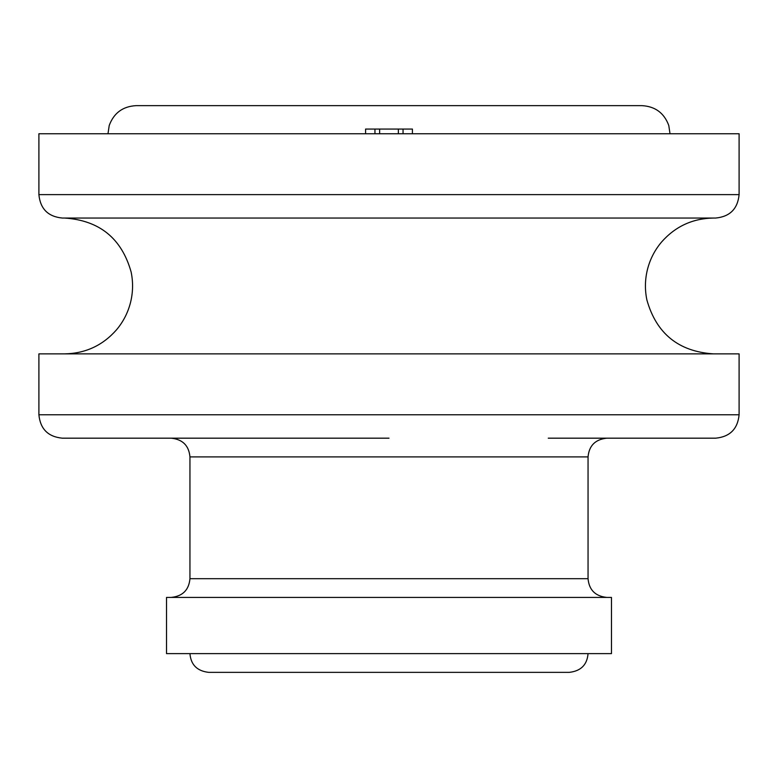 <?xml version="1.0" encoding="UTF-8"?>
<svg xmlns="http://www.w3.org/2000/svg" width="778" height="778" viewBox="0 0 778 778"><rect width="100%" height="100%" fill="white"/><g stroke="black" fill="none" stroke-linecap="round" stroke-linejoin="round"><path stroke-width="1.17" d="M389 133.748L739.1 133.748L739.1 194.626L38.9 194.626L38.9 133.748L389 133.748M739.1 194.626C737.709 208.854 729.91 216.663 715.682 218.044L62.318 218.044C48.09 216.663 40.291 208.854 38.9 194.626M64.662 353.873C85.454 353.465 102.715 345.461 116.467 329.862C123.225 321.849 127.903 312.756 130.5 302.593C133.038 292.421 133.242 282.2 131.112 271.93C121.621 238.36 99.477 220.398 64.662 218.044L713.338 218.044C692.537 218.453 675.265 226.466 661.514 242.075C654.765 250.098 650.087 259.191 647.49 269.344C644.952 279.526 644.758 289.747 646.897 300.007C656.389 333.577 678.542 351.53 713.338 353.873M38.9 414.762L38.9 353.873L739.1 353.873L739.1 414.762L38.9 414.762C40.291 428.979 48.09 436.789 62.318 438.179L389 438.179L62.318 438.179M548.247 438.179L715.682 438.179L548.247 438.179M389 597.416L611.469 597.416L611.469 653.627L166.531 653.627L166.531 597.416L389 597.416M412.418 133.748L412.418 129.06L403.053 129.06L403.053 133.748M398.365 133.748L398.365 129.06L403.053 129.06M379.635 133.748L379.635 129.06L398.365 129.06M374.947 133.748L374.947 129.06L379.635 129.06M365.582 133.748L365.582 129.06L374.947 129.06M606.791 597.416C595.306 596.211 589.063 589.957 588.051 578.686L189.949 578.686L189.949 456.91L588.051 456.91C589.063 445.638 595.306 439.395 606.791 438.179M739.1 414.762C737.709 428.979 729.91 436.789 715.682 438.179M189.949 456.91C188.937 445.638 182.694 439.395 171.209 438.179M189.949 578.686C188.937 589.957 182.694 596.211 171.209 597.416M569.321 672.357L389 672.357L569.321 672.357C580.903 671.035 587.147 664.791 588.051 653.627M208.679 672.357L389 672.357L208.679 672.357C197.097 671.035 190.853 664.791 189.949 653.627M107.986 133.748L109.221 125.482C113.841 113.005 122.798 106.392 136.082 105.643L641.918 105.643C655.202 106.392 664.159 113.005 668.779 125.482L670.014 133.748M389 105.643L641.918 105.643M588.051 578.686L588.051 456.91"/></g></svg>
